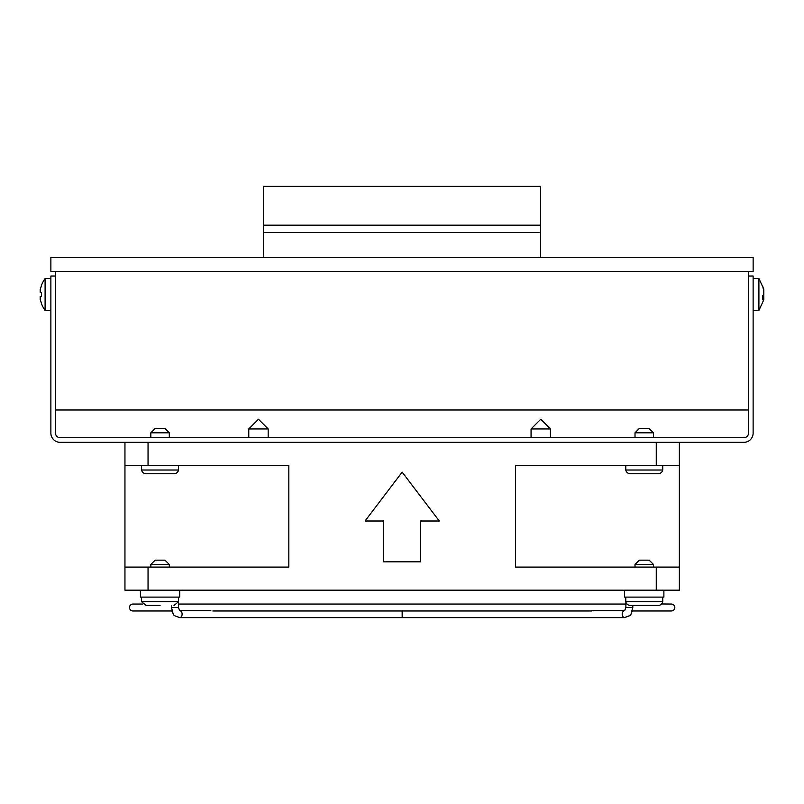 <?xml version="1.0" encoding="UTF-8"?>
<svg xmlns="http://www.w3.org/2000/svg" width="804" height="804" viewBox="0 0 804 804"><rect width="100%" height="100%" fill="white"/><g stroke="black" fill="none" stroke-linecap="round" stroke-linejoin="round"><path stroke-width="1.21" d="M55.496 271.39L55.496 410L748.504 410L748.504 271.39M55.496 276.013L50.873 276.013L50.873 433.095A9.236 9.236 0 0 0 60.109 442.341L743.891 442.341A9.236 9.236 0 0 0 753.127 433.095L753.127 276.013L748.504 276.013M55.496 410L55.496 433.095A4.623 4.623 0 0 0 60.109 437.718L743.891 437.718A4.623 4.623 0 0 0 748.504 433.095L748.504 410M679.36 442.341L679.36 590.186L124.952 590.186L124.952 442.341M124.952 465.436L288.827 465.436L288.827 567.081L124.952 567.081M679.36 567.081L515.495 567.081L515.495 465.436L679.36 465.436M439.275 521.002L420.633 521.002L420.633 561.815L383.689 561.815L383.689 521.002L365.046 521.002L402.161 472.129L439.275 521.002M679.36 472.129L679.36 561.815M540.61 186.387L263.4 186.387L263.4 232.587L540.61 232.587L540.61 186.387M50.873 271.39L753.137 271.39L753.137 257.531L50.873 257.531L50.873 271.39M263.4 257.531L263.4 225.19L540.61 225.19L540.61 257.531M661.571 603.965L671.35 604.045A3.467 3.467 0 0 1 674.817 607.512A3.467 3.467 0 0 1 671.35 610.97L632.326 610.97L631.291 613.442M142.821 604.045L132.962 604.045A3.467 3.467 0 0 0 129.494 607.512A3.467 3.467 0 0 0 132.962 610.97L171.986 610.97L173.031 613.442M591.121 610.779L593.885 610.779M402.161 610.688L402.161 617.613L179.664 617.613C172.207 614.537 174.116 617.17 171.503 607.512L171.503 605.432M625.884 602.136L625.884 607.512L632.808 607.512C629.733 617.804 632.688 613.944 624.648 617.613A3.467 2.452 -90 0 1 622.195 614.145A3.467 2.452 -90 0 1 624.638 610.688L593.483 610.688M632.808 605.432L632.808 607.512M178.438 602.136L178.438 607.512L171.503 607.512M624.618 597.111L624.618 590.186L624.618 597.111L663.883 597.111L663.883 590.186L663.883 597.111M140.429 597.111L140.429 590.186L140.429 597.111L179.704 597.111L179.704 590.186L179.704 597.111M662.727 470.018A4.623 4.623 0 0 1 658.195 473.757L630.306 473.757A4.623 4.623 0 0 1 625.773 470.018L662.727 470.018L662.727 465.436M635.009 432.803L639.341 428.482L649.16 428.482L653.491 432.803L635.009 432.803L635.009 437.718M653.491 432.803L653.491 437.718M625.773 465.436L625.773 470.018M178.548 470.018A4.623 4.623 0 0 1 174.006 473.757L146.117 473.757A4.623 4.623 0 0 1 141.584 470.018L178.548 470.018L178.548 465.436M150.82 432.803L155.152 428.482L164.971 428.482L169.302 432.803L150.82 432.803L150.82 437.718M169.302 432.803L169.302 437.718M141.584 465.436L141.584 470.018M625.773 601.693L662.727 601.693A4.623 4.623 0 0 1 658.195 605.432L630.306 605.432A4.623 4.623 0 0 1 625.773 601.693L625.773 597.111M653.491 564.478L635.009 564.478L639.341 560.157L649.16 560.157L653.491 564.478L653.491 567.081M635.009 564.478L635.009 567.081M662.727 597.111L662.727 601.693M141.584 597.111L141.584 601.693L178.548 601.693L174.006 605.432M160.066 605.432L146.117 605.432L160.066 605.432M150.82 564.478L155.152 560.157L164.971 560.157L169.302 564.478L150.82 564.478L150.82 567.081M50.873 278.556L45.094 278.556L45.094 310.434L50.873 310.434M45.094 310.434A32.029 32.029 0 0 1 41.376 303.5L41.376 303.5M40.2 289.611L41.476 285.49L40.2 289.611L40.2 292.415L41.476 292.415L41.476 296.575L40.2 296.575L40.2 299.389L41.476 303.5M41.376 285.49L41.376 285.49A32.029 32.029 0 0 1 45.094 278.556M763.348 289.179L762.524 285.38L763.8 290.767L763.8 294.445L762.524 296.013L762.524 299.862L763.8 298.284L763.8 299.812L758.906 310.434L758.906 278.556L753.127 278.556M758.906 278.556L763.77 289.048L763.78 290.706M763.73 294.545L763.8 298.224L762.624 298.224M763.8 298.284L762.614 298.284M763.8 299.812L758.906 310.434L753.127 310.434M258.476 419.236L268.174 428.944L248.768 428.944L258.476 419.236M268.174 437.718L268.174 428.944M248.768 437.718L248.768 428.944M540.76 419.236L550.459 428.944L531.062 428.944L540.76 419.236M550.459 437.718L550.459 428.944M531.062 437.718L531.062 428.944M148.047 567.081L148.047 590.186M656.265 590.186L656.265 567.081M656.265 465.436L656.265 442.341M148.047 442.341L148.047 465.436M179.664 610.688L179.684 610.688A3.467 2.452 90 0 1 182.116 614.145A3.467 2.452 90 0 1 179.664 617.613L175.081 615.904M212.789 610.97L591.523 610.97M629.261 615.884L624.648 617.613L402.161 617.613M210.829 610.688L179.684 610.688L178.438 607.512M625.884 604.045L178.438 604.045M624.648 610.688L625.884 607.512M141.584 601.693L146.117 605.432M169.302 564.478L169.302 567.081M178.548 597.111L178.548 601.693"/></g></svg>
